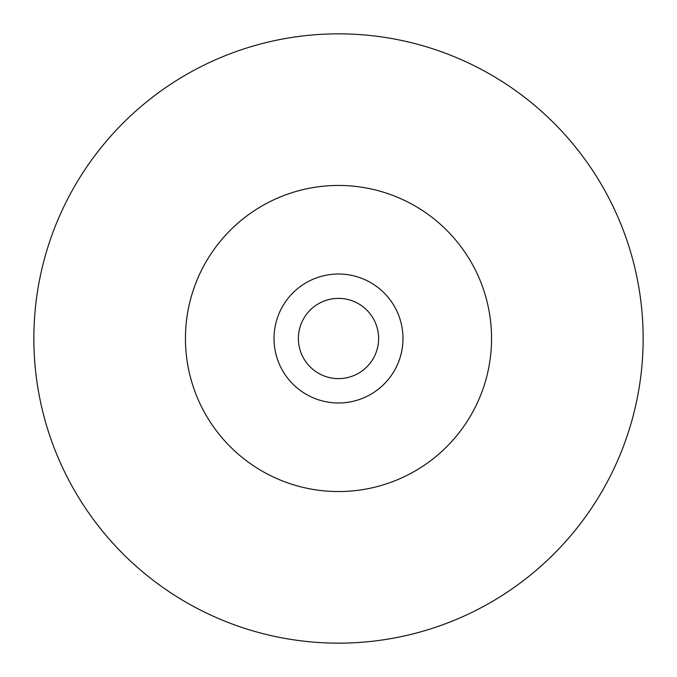 <?xml version="1.0" encoding="UTF-8"?>
<svg xmlns="http://www.w3.org/2000/svg" width="677" height="677" viewBox="0 0 677 677"><rect width="100%" height="100%" fill="white"/><g stroke="black" fill="none" stroke-linecap="round" stroke-linejoin="round"><path stroke-width="1.02" d="M33.85 338.5A304.65 304.65 0 0 0 338.5 643.15A304.65 304.65 0 0 0 643.15 338.5A304.65 304.65 0 0 0 338.5 33.85A304.65 304.65 0 0 0 33.85 338.5M185.447 338.5A153.053 153.053 0 0 0 338.5 491.553A153.053 153.053 0 0 0 491.553 338.5A153.053 153.053 0 0 0 338.5 185.447A153.053 153.053 0 0 0 185.447 338.5M378.612 338.5A40.112 40.112 0 0 1 318.444 373.239A40.112 40.112 0 0 1 318.444 303.761A40.112 40.112 0 0 1 378.612 338.5M402.984 338.5A64.484 64.484 0 0 0 306.258 282.656A64.484 64.484 0 0 0 306.258 394.344A64.484 64.484 0 0 0 402.984 338.5"/></g></svg>

